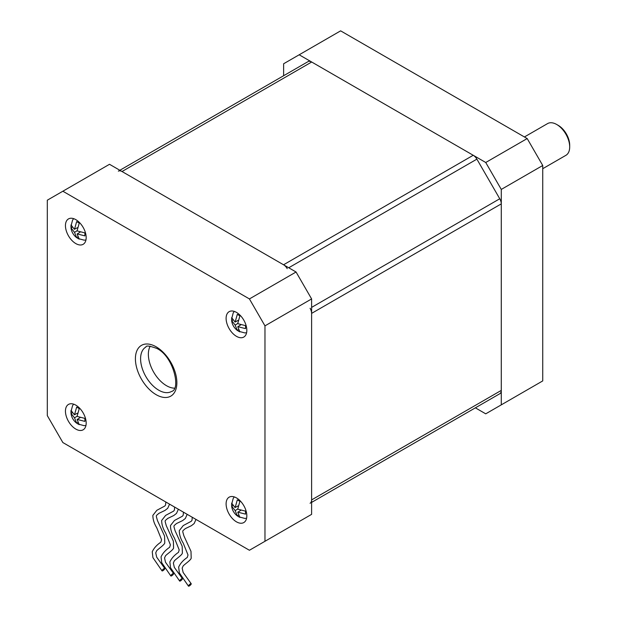 <?xml version="1.0" encoding="UTF-8"?>
<svg xmlns="http://www.w3.org/2000/svg" width="617" height="617" viewBox="0 0 617 617"><rect width="100%" height="100%" fill="white"/><g stroke="black" fill="none" stroke-linecap="round" stroke-linejoin="round"><path stroke-width="0.93" d="M542.744 168.696L565.897 155.33A18.325 10.582 -120 0 0 569.692 146.939A18.325 10.582 -120 0 0 556.735 124.503L556.735 124.503A18.325 10.582 -120 0 0 547.572 123.593L524.419 136.959M558.285 125.398L556.735 124.503L558.285 125.398A16.127 9.309 60 0 1 569.692 145.149L569.692 146.939M501.282 189.427L485.733 162.495L527.196 138.563L542.744 165.487L501.282 189.427L501.282 404.852L485.733 413.83L475.368 407.845M527.196 138.563L340.63 30.85L299.176 54.79L485.733 162.495M299.176 54.79L283.627 63.759L283.627 75.729M501.282 404.852L542.744 380.913L542.744 165.487M308.022 61.646L119.868 170.277L308.022 61.646A7.327 4.234 60 0 1 311.685 62.009L473.224 155.276A7.327 4.234 60 0 1 476.887 159.14L499.762 198.767A7.327 4.234 60 0 1 501.282 203.872L501.282 390.407A7.327 4.234 60 0 1 499.762 393.762L476.887 406.965A7.327 4.234 60 0 1 476.856 406.989M310.089 503.264A7.327 4.234 -120 0 0 311.608 499.909L311.608 313.382A7.327 4.234 -120 0 0 310.089 308.269M287.213 268.65A7.327 4.234 -120 0 0 283.55 264.778L122.012 171.518A7.327 4.234 -120 0 0 118.348 171.156M75.814 405.153A14.661 8.461 -120 0 0 68.487 404.42A14.661 8.461 -120 0 0 66.235 416.166A14.661 8.461 -120 0 0 75.814 429.085A14.661 8.461 -120 0 0 83.141 429.81A14.661 8.461 -120 0 0 85.393 418.064A14.661 8.461 -120 0 0 75.814 405.153M75.814 219.644A14.661 8.461 -120 0 0 68.487 218.919A14.661 8.461 -120 0 0 66.235 230.665A14.661 8.461 -120 0 0 75.814 243.584A14.661 8.461 -120 0 0 83.141 244.309A14.661 8.461 -120 0 0 85.393 232.563A14.661 8.461 -120 0 0 75.814 219.644M236.465 497.904A14.661 8.461 -120 0 0 229.138 497.179A14.661 8.461 -120 0 0 226.894 508.917A14.661 8.461 -120 0 0 236.465 521.835A14.661 8.461 -120 0 0 243.792 522.56A14.661 8.461 -120 0 0 246.044 510.814A14.661 8.461 -120 0 0 236.465 497.904M236.465 312.395A14.661 8.461 -120 0 0 229.138 311.67A14.661 8.461 -120 0 0 226.894 323.416A14.661 8.461 -120 0 0 236.465 336.334A14.661 8.461 -120 0 0 243.792 337.059A14.661 8.461 -120 0 0 246.044 325.313A14.661 8.461 -120 0 0 236.465 312.395M150.193 346.176A25.652 14.808 -120 0 0 166.505 385.702A25.652 14.808 -120 0 0 174.441 388.17M172.775 573.725A1.836 0.509 138.2 0 0 171.31 574.967A1.836 0.509 138.2 0 0 170.855 575.977A1.836 0.509 138.2 0 0 171.673 575.792A1.836 0.509 138.2 0 0 173.13 574.55A1.836 0.509 138.2 0 0 173.585 573.54A1.836 0.509 138.2 0 0 172.775 573.725M190.391 583.898A1.836 0.509 138.2 0 0 188.925 585.14A1.836 0.509 138.2 0 0 188.47 586.15A1.836 0.509 138.2 0 0 189.288 585.965A1.836 0.509 138.2 0 0 190.753 584.723A1.836 0.509 138.2 0 0 191.208 583.713A1.836 0.509 138.2 0 0 190.391 583.898M181.583 578.808A1.836 0.509 138.2 0 0 180.118 580.049A1.836 0.509 138.2 0 0 179.663 581.067A1.836 0.509 138.2 0 0 180.48 580.882A1.836 0.509 138.2 0 0 181.946 579.641A1.836 0.509 138.2 0 0 182.401 578.623A1.836 0.509 138.2 0 0 181.583 578.808M163.96 568.635A1.836 0.509 138.2 0 0 162.495 569.877A1.836 0.509 138.2 0 0 162.047 570.895A1.836 0.509 138.2 0 0 162.857 570.71A1.836 0.509 138.2 0 0 164.323 569.468A1.836 0.509 138.2 0 0 164.778 568.45A1.836 0.509 138.2 0 0 163.96 568.635M80.04 417.67L77.233 419.429L84.891 421.388L84.891 418.395L77.233 416.436A2.715 1.566 -120 0 0 77.11 416.228L79.246 408.616L76.655 407.12L74.518 414.732L77.441 413.182M74.518 414.732A2.715 1.566 -120 0 0 74.402 414.801L71.009 410.382L71.009 413.375L74.518 417.863L76.655 423.154L79.246 424.65L77.11 419.498A2.715 1.566 -120 0 0 77.233 419.429M80.04 232.169L77.233 233.928L84.891 235.879L84.891 232.887L77.233 230.935A2.715 1.566 -120 0 0 77.11 230.727L79.246 223.107L76.655 221.611L74.518 229.231L77.441 227.681M74.518 229.231A2.715 1.566 -120 0 0 74.402 229.3L71.009 224.873L71.009 227.866L74.518 232.362L76.655 237.645L79.246 239.141L77.11 233.997A2.715 1.566 -120 0 0 77.233 233.928M240.692 510.421L237.884 512.179L245.543 514.138L245.543 511.146L237.884 509.187A2.715 1.566 -120 0 0 237.761 508.986L239.897 501.366L237.306 499.87L235.17 507.49L238.093 505.932M235.17 507.49A2.715 1.566 -120 0 0 235.054 507.56L231.66 503.133L231.66 506.125L235.17 510.614L237.306 515.905L239.897 517.401L237.761 512.249A2.715 1.566 -120 0 0 237.884 512.179M240.692 324.92L237.884 326.678L245.543 328.63L245.543 325.645L237.884 323.686A2.715 1.566 -120 0 0 237.761 323.478L239.897 315.858L237.306 314.362L235.17 321.981L238.093 320.431M235.17 321.981A2.715 1.566 -120 0 0 235.054 322.051L231.66 317.624L231.66 320.616L235.17 325.113L237.306 330.396L239.897 331.892L237.761 326.748A2.715 1.566 -120 0 0 237.884 326.678M232.601 320.076L231.707 321.118C232.293 324.681 234.028 327.681 236.897 330.11L238.255 329.856M237.761 323.478L235.17 325.113M246.599 332.733L244.764 332.91L238.486 331.213M232.601 505.578L231.707 506.619C232.293 510.182 234.028 513.182 236.897 515.619L238.255 515.357M237.761 508.986L235.17 510.614M246.599 518.234L244.764 518.419L238.486 516.722M71.95 227.318L71.055 228.367C71.641 231.93 73.377 234.93 76.246 237.36L77.603 237.105M77.11 230.727L74.518 232.362M85.948 239.982L84.113 240.16L77.835 238.463M71.95 412.827L71.055 413.868C71.641 417.431 73.377 420.432 76.246 422.869L77.603 422.606M77.11 416.228L74.518 417.863M85.948 425.483L84.113 425.668L77.835 423.964M62.857 442.551L249.422 550.264L264.971 541.286L264.971 325.861L249.422 298.929L62.857 191.224L47.308 200.193L47.308 415.619L62.857 442.551M62.857 191.224L109.502 164.292L296.06 272.004L311.608 298.929L311.608 514.354L264.971 541.286M311.608 298.929L264.971 325.861M249.422 298.929L296.06 272.004M311.608 499.909L501.282 390.407M311.608 502.392L476.887 406.965M476.887 159.14L288.733 267.77M283.55 264.778L473.224 155.276M311.608 307.397L499.762 198.767M311.685 62.009L122.012 171.518M501.282 203.872L311.608 313.382M158.731 390.191A25.652 14.808 -120 0 0 171.557 391.456C181.09 389.558 173.562 356.441 156.895 348.482C149.707 345.844 146.044 345.366 145.905 347.032A25.652 14.808 -120 0 0 141.972 367.585A25.652 14.808 -120 0 0 158.731 390.191M156.14 346.808A29.315 16.929 60 0 1 176.871 382.71A29.315 16.929 60 0 1 156.14 394.679A29.315 16.929 60 0 1 135.408 358.77A29.315 16.929 60 0 1 156.14 346.808M174.611 507.074L174.418 510.028L173.639 511.107L165.649 515.388L161.662 520.463C161.693 524.573 162.996 528.707 165.572 532.887L170.385 544.811L169.66 547.271C165.587 550.032 162.718 553.233 161.052 556.873L161.716 562.689L170.855 575.977M178.367 509.241L176.516 513.398L173.786 515.519L167.654 518.465C164.477 521.45 164.693 519.715 166.258 525.63L173.377 541.178L173.57 547.749C173.801 549.508 167.878 553.395 165.541 555.732L164.546 557.945L165.503 562.264L173.585 573.54M192.234 517.247L192.034 520.2L191.262 521.28L183.264 525.561L179.285 530.635C179.316 534.746 180.619 538.88 183.195 543.06L188.008 554.984L187.275 557.444C183.203 560.205 180.334 563.406 178.668 567.046L179.339 572.861L188.47 586.15M195.99 519.414L194.139 523.571L191.409 525.692L185.277 528.638C182.092 531.623 182.308 529.887 183.881 535.803L190.992 551.351L191.193 557.922C191.424 559.681 185.501 563.568 183.164 565.905L182.169 568.118L183.126 572.437L191.208 583.713M183.426 512.156L183.226 515.11L182.455 516.19L174.457 520.478L170.469 525.553C170.508 529.656 171.811 533.798 174.387 537.97L179.192 549.901L178.467 552.362C174.395 555.123 171.526 558.316 169.86 561.956L170.523 567.779L179.663 581.067M187.182 514.323L185.331 518.488L182.601 520.601L176.47 523.548C173.284 526.54 173.5 524.805 175.074 530.72L182.185 546.269L182.377 552.832C182.617 554.598 176.693 558.478 174.349 560.814L173.362 563.028L174.318 567.355L182.401 578.623M165.803 501.983L165.603 504.937L164.832 506.017L156.834 510.305L152.854 515.38C152.885 519.483 154.188 523.625 156.764 527.797L161.577 539.728L160.844 542.189C156.772 544.95 153.903 548.143 152.245 551.783L152.908 557.606L162.047 570.895M169.559 504.151L167.708 508.315L164.978 510.429L158.847 513.375C155.661 516.367 155.877 514.632 157.451 520.547L164.569 536.096L164.762 542.659C164.994 544.425 159.07 548.305 156.733 550.642L155.739 552.855L156.695 557.182L164.778 568.45M234.283 311.408L233.211 312.904L231.545 319.244M234.283 496.909L233.211 498.413L231.545 504.745M73.631 218.649L72.559 220.153L70.893 226.485M73.631 404.158L72.559 405.662L70.893 411.994"/></g></svg>
